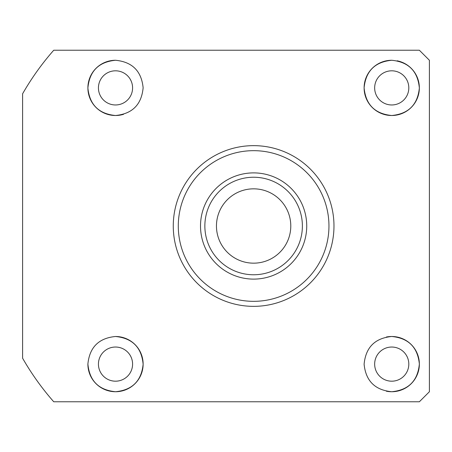 <?xml version="1.0" encoding="UTF-8"?>
<svg xmlns="http://www.w3.org/2000/svg" width="452" height="452" viewBox="0 0 452 452"><rect width="100%" height="100%" fill="white"/><g stroke="black" fill="none" stroke-linecap="round" stroke-linejoin="round"><path stroke-width="0.68" d="M253.623 263.166A37.166 37.166 0 0 1 216.457 226A37.166 37.166 0 0 1 253.623 188.834A37.166 37.166 0 0 1 290.789 226A37.166 37.166 0 0 1 253.623 263.166M115.509 60.269C98.677 61.924 89.468 71.179 87.891 88.033C89.603 104.751 98.807 113.91 115.509 115.509C132.334 113.853 141.538 104.61 143.131 87.79C141.465 71.071 132.255 61.896 115.509 60.269A27.623 27.623 0 0 0 87.891 87.891A27.623 27.623 0 0 0 123.526 114.322M115.509 70.811A17.074 17.074 0 0 0 98.434 87.891A17.074 17.074 0 0 0 115.509 104.966A17.074 17.074 0 0 0 132.589 87.891A17.074 17.074 0 0 0 115.509 70.811M391.731 60.269C374.985 61.901 365.781 71.077 364.109 87.801C365.708 104.615 374.917 113.853 391.731 115.509C408.45 113.904 417.654 104.74 419.354 88.021C417.784 71.179 408.574 61.93 391.731 60.269A27.623 27.623 0 0 0 364.109 87.891A27.623 27.623 0 0 0 391.731 115.509A27.623 27.623 0 0 0 397.144 60.8M391.731 70.811A17.074 17.074 0 0 0 374.657 87.891A17.074 17.074 0 0 0 391.731 104.966A17.074 17.074 0 0 0 408.811 87.891A17.074 17.074 0 0 0 391.731 70.811M386.353 391.206A27.623 27.623 0 0 0 419.354 364.109A27.623 27.623 0 0 0 391.731 336.491C374.906 338.147 365.702 347.396 364.109 364.239C365.792 380.94 375.002 390.104 391.731 391.731C408.563 390.07 417.772 380.827 419.354 363.996C417.654 347.26 408.45 338.09 391.731 336.491A27.623 27.623 0 0 0 386.358 337.017M391.731 347.034A17.074 17.074 0 0 0 374.657 364.109A17.074 17.074 0 0 0 391.731 381.189A17.074 17.074 0 0 0 408.811 364.109A17.074 17.074 0 0 0 391.731 347.034M115.509 336.491C98.796 338.102 89.586 347.272 87.891 364.001C89.473 380.827 98.677 390.07 115.509 391.731C132.25 390.099 141.459 380.934 143.131 364.233C141.549 347.396 132.346 338.147 115.509 336.491A27.623 27.623 0 0 1 143.131 364.109A27.623 27.623 0 0 1 115.509 391.731A27.623 27.623 0 0 1 87.891 364.001M115.509 347.034A17.074 17.074 0 0 0 98.434 364.109A17.074 17.074 0 0 0 115.509 381.189A17.074 17.074 0 0 0 132.589 364.109A17.074 17.074 0 0 0 115.509 347.034M253.623 145.646A80.354 80.354 0 0 1 333.977 226A80.354 80.354 0 0 1 253.623 306.354A80.354 80.354 0 0 1 173.269 226A80.354 80.354 0 0 1 253.623 145.646M419.354 401.777L53.743 401.777A266.177 266.177 0 0 1 22.6 358.21L22.6 93.79A266.177 266.177 0 0 1 53.743 50.223L419.354 50.223L429.4 60.269L429.4 391.731L419.354 401.777M253.623 150.669A75.331 75.331 0 0 1 328.954 226A75.331 75.331 0 0 1 253.623 301.331A75.331 75.331 0 0 1 178.291 226A75.331 75.331 0 0 1 253.623 150.669M253.623 172.89A53.11 53.11 0 0 1 306.733 226A53.11 53.11 0 0 1 253.623 279.11A53.11 53.11 0 0 1 200.513 226A53.11 53.11 0 0 1 253.623 172.89M253.623 274.765A48.765 48.765 0 0 0 302.382 226A48.765 48.765 0 0 0 253.623 177.235A48.765 48.765 0 0 0 204.858 226A48.765 48.765 0 0 0 253.623 274.765"/></g></svg>
